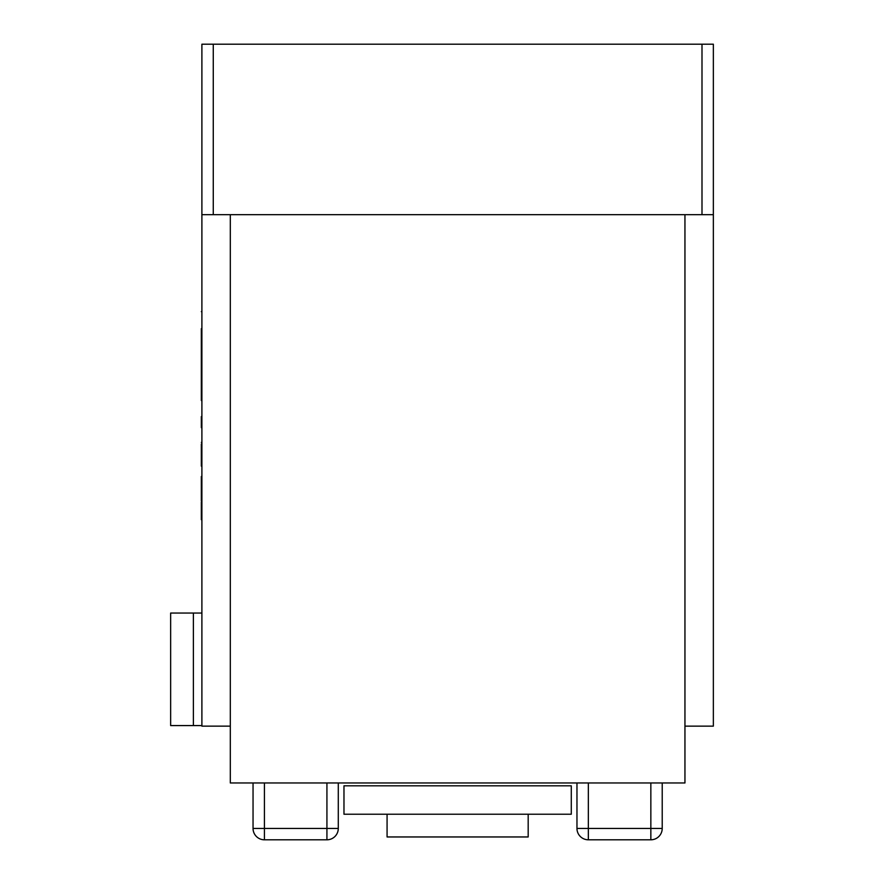 <?xml version="1.0" encoding="UTF-8"?>
<svg xmlns="http://www.w3.org/2000/svg" width="884" height="884" viewBox="0 0 884 884"><rect width="100%" height="100%" fill="white"/><g stroke="black" fill="none" stroke-linecap="round" stroke-linejoin="round"><path stroke-width="1.33" d="M230.315 214.69L230.315 726.14L201.895 726.14L201.895 44.2L213.265 44.2L213.265 214.69L201.895 214.69M713.355 214.69L701.995 214.69L701.995 44.2L713.355 44.2L713.355 726.14L684.945 726.14L684.945 782.97L230.315 782.97L230.315 726.14M684.945 214.69L684.945 726.14M201.895 613.054L170.645 613.054L170.645 725.576L201.895 725.576M326.925 782.97L326.925 839.8L264.415 839.8L264.415 828.43L338.285 828.43A11.37 11.37 0 0 1 326.925 839.8A11.37 11.37 0 0 0 338.285 828.43L338.285 782.97M264.415 782.97L264.415 828.43L253.045 828.43L253.045 782.97M662.215 782.97L662.215 828.43L650.845 828.43L650.845 839.8A11.37 11.37 0 0 0 662.215 828.43A11.37 11.37 0 0 1 650.845 839.8L588.335 839.8L588.335 828.43L576.965 828.43L576.965 782.97M253.045 828.43A11.37 11.37 0 0 0 264.415 839.8A11.37 11.37 0 0 1 253.045 828.43M576.965 828.43A11.37 11.37 0 0 0 588.335 839.8A11.37 11.37 0 0 1 576.965 828.43M213.265 214.69L701.995 214.69M701.995 44.2L213.265 44.2M201.895 427.105L201.331 427.105L201.331 416.563L201.895 416.563M201.331 442.365C201.331 423.745 201.331 423.745 201.331 442.365L201.895 442.365M201.331 465.912L201.331 444.011L201.895 444.033M201.895 501.007L201.331 501.007L201.331 476.476L201.895 476.476M201.895 519.715L201.331 519.715L201.331 502.09L201.895 502.09M201.895 400.54L201.331 400.54L201.331 328.649M201.895 426.895L201.331 426.895M201.895 419.093L201.331 419.093M201.895 456.818L201.331 456.818M201.895 446.287L201.331 446.287M201.895 456.376L201.331 456.376M201.895 460.52L201.331 460.52M201.895 487.725L201.331 487.725M201.895 495.184L201.331 495.184M201.895 477.559L201.331 477.559M201.895 485.018L201.331 485.018M201.895 444.011L201.331 444.011M201.895 457.492L201.331 457.492M201.895 512.256L201.331 512.256M201.895 509.549L201.331 509.549M201.895 337.423L201.331 337.423M201.895 386.728L201.331 386.728M571.285 814.23L343.975 814.23L343.975 785.81L571.285 785.81L571.285 814.23M528.179 814.23L528.179 836.96L387.07 836.96L387.07 814.23M193.375 725.576L193.375 613.054M588.335 782.97L588.335 828.43L650.845 828.43L650.845 782.97M201.895 466.111L201.331 466.111M201.331 427.69L201.895 427.69M201.331 311.654L201.895 311.654"/></g></svg>
